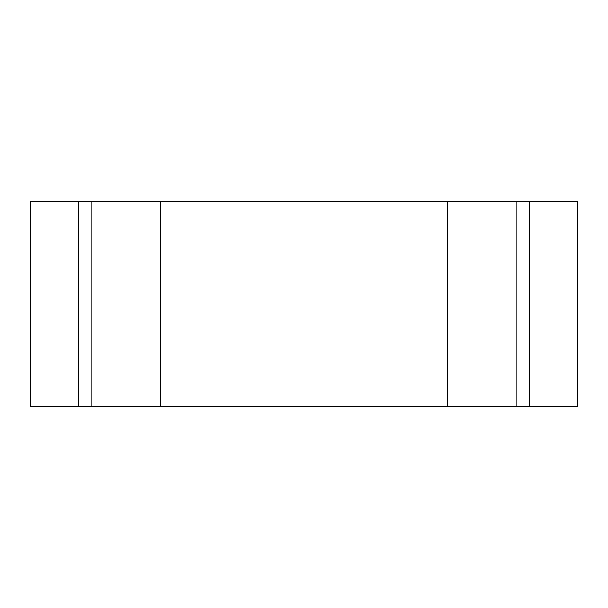<?xml version="1.0" encoding="UTF-8"?>
<svg xmlns="http://www.w3.org/2000/svg" width="608" height="608" viewBox="0 0 608 608"><rect width="100%" height="100%" fill="white"/><g stroke="black" fill="none" stroke-linecap="round" stroke-linejoin="round"><path stroke-width="0.91" d="M529.72 406.6L577.6 406.6L577.6 201.4L30.4 201.4L30.4 406.6L529.72 406.6L529.72 201.4M447.64 406.6L447.64 201.4M160.36 406.6L160.36 201.4M516.04 406.6L516.04 201.4M91.96 406.6L91.96 201.4M78.28 406.6L78.28 201.4"/></g></svg>
